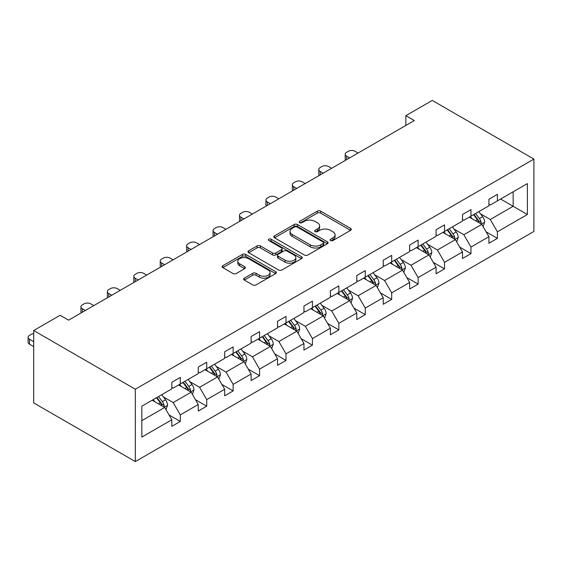 <?xml version="1.0" encoding="UTF-8"?>
<svg xmlns="http://www.w3.org/2000/svg" width="562" height="562" viewBox="0 0 562 562"><rect width="100%" height="100%" fill="white"/><g stroke="black" fill="none" stroke-linecap="round" stroke-linejoin="round"><path stroke-width="0.84" d="M330.597 240.543A1.644 0.948 0 0 0 332.922 240.543L350.59 230.343A2.353 1.356 0 0 0 351.278 229.38A2.353 1.356 0 0 0 350.59 228.418L320.656 211.143A2.353 1.356 0 0 0 317.333 211.143L299.665 221.344A1.644 0.948 0 0 0 299.188 222.011A1.644 0.948 0 0 0 299.665 222.685A1.644 0.948 0 0 0 301.998 222.685L304.281 221.365A7.524 4.341 0 0 1 314.924 221.365L317.418 222.805A7.524 4.341 0 0 1 319.623 225.875A7.524 4.341 0 0 1 317.418 228.952L315.127 230.265A1.644 0.948 0 0 0 314.65 230.94A1.644 0.948 0 0 0 315.127 231.614A1.644 0.948 0 0 0 317.46 231.614L319.743 230.294A7.524 4.341 0 0 1 330.386 230.294L332.88 231.734A7.524 4.341 0 0 1 335.085 234.804A7.524 4.341 0 0 1 332.88 237.874L330.597 239.194A1.644 0.948 0 0 0 330.112 239.869A1.644 0.948 0 0 0 330.597 240.543L330.597 239.194M244.344 278.148A2.353 1.356 0 0 0 243.655 279.103A2.353 1.356 0 0 0 244.344 280.066L252.738 284.913A2.353 1.356 0 0 0 256.061 284.913L275.682 273.589A2.353 1.356 0 0 0 276.371 272.626A2.353 1.356 0 0 0 275.682 271.664L245.756 254.389A2.353 1.356 0 0 0 242.426 254.389L222.812 265.714A2.353 1.356 0 0 0 222.123 266.676A2.353 1.356 0 0 0 222.812 267.631L232.949 273.49A2.353 1.356 0 0 0 236.279 273.49L244.674 268.643A2.353 1.356 0 0 0 245.362 267.681A2.353 1.356 0 0 0 244.674 266.725L239.644 263.817A6.287 3.632 0 0 1 237.803 261.253A6.287 3.632 0 0 1 241.688 257.895A6.287 3.632 0 0 1 248.537 258.682L268.243 270.055A6.287 3.632 0 0 1 270.083 272.626A6.287 3.632 0 0 1 266.198 275.984A6.287 3.632 0 0 1 259.349 275.197L256.061 273.301A2.353 1.356 0 0 0 252.738 273.301L244.344 278.148L244.344 280.066M533.9 159.095L432.262 100.415L405.841 115.674L414.306 120.563L68.585 320.164L60.113 315.275L33.685 330.533L135.323 389.213L533.9 159.095L533.9 231.467L135.323 461.585L135.323 389.213M304.449 255.057A2.353 1.356 0 0 0 307.772 255.057L327.393 243.732A2.353 1.356 0 0 0 328.082 242.77A2.353 1.356 0 0 0 327.393 241.815L297.467 224.533A2.353 1.356 0 0 0 294.137 224.533L274.516 235.857A2.353 1.356 0 0 0 273.827 236.82A2.353 1.356 0 0 0 274.516 237.782L304.449 255.057M269.444 240.894A1.644 0.948 0 0 1 271.109 241.126L271.109 239.173L301.541 256.736A2.353 1.356 0 0 1 302.23 257.698A2.353 1.356 0 0 1 301.541 258.661L281.92 269.985A2.353 1.356 0 0 1 278.59 269.985L248.664 252.71L248.664 250.785A2.353 1.356 0 0 0 247.975 251.748A2.353 1.356 0 0 0 248.664 252.71M248.664 250.785L257.059 245.938A2.353 1.356 0 0 1 260.389 245.938L272.521 252.949A2.353 1.356 0 0 0 275.851 252.949L281.422 249.732A2.353 1.356 0 0 0 282.11 248.769A2.353 1.356 0 0 0 281.422 247.814L268.784 240.515A1.644 0.948 0 0 1 268.299 239.841A1.644 0.948 0 0 1 269.317 238.962A1.644 0.948 0 0 1 271.109 239.173M141.842 406.178L171.824 388.869L171.824 382.315L180.297 377.425L180.297 383.979L198.253 373.611L198.253 367.063L206.718 362.174L206.718 368.721L224.674 358.359L224.674 351.805L233.146 346.916L233.146 353.47L251.102 343.101L251.102 336.547L259.574 331.657L259.574 338.212L277.53 327.843L277.53 321.295L285.995 316.399L285.995 322.953L303.951 312.591L303.951 306.037L312.423 301.148L312.423 307.695L330.379 297.333L330.379 290.779L338.844 285.889L338.844 292.444L356.8 282.075L356.8 275.52L365.272 270.631L365.272 277.185L383.228 266.817L383.228 260.269L391.693 255.38L391.693 261.927L409.649 251.565L409.649 245.011L418.121 240.122L418.121 246.676L436.077 236.307L436.077 229.753L444.549 224.863L444.549 231.418L462.505 221.049L462.505 214.494L470.97 209.605L470.97 216.159L488.926 205.79L488.926 199.243L497.398 194.354L497.398 200.901L527.381 183.591L527.381 214.501L497.398 231.811L497.398 238.358L488.926 243.248L488.926 236.7L470.97 247.062L470.97 253.617L462.505 258.506L462.505 251.952L444.549 262.321L444.549 268.875L436.077 273.764L436.077 267.21L418.121 277.579L418.121 284.133L409.649 289.023L409.649 282.468L391.693 292.837L391.693 299.384L383.228 304.274L383.228 297.727L365.272 308.088L365.272 314.643L356.8 319.532L356.8 312.978L338.844 323.347L338.844 329.901L330.379 334.79L330.379 328.236L312.423 338.605L312.423 345.152L303.951 350.042L303.951 343.494L285.995 353.856L285.995 360.411L277.53 365.3L277.53 358.746L259.574 369.115L259.574 375.669L251.102 380.558L251.102 374.004L233.146 384.373L233.146 390.927L224.674 395.817L224.674 389.262L206.718 399.631L206.718 406.178L198.253 411.068L198.253 404.521L180.297 414.882L180.297 421.437L171.824 426.326L171.824 419.772L141.842 437.081L141.842 406.178M178.604 384.956L191.136 392.199L173.18 402.561L163.373 396.898M173.18 402.561L180.297 414.882M191.136 392.199L198.253 404.521M171.824 387.302L173.18 388.089L180.297 383.979M205.025 369.705L217.564 376.94L199.608 387.302L189.801 381.647M199.608 387.302L206.718 399.631M217.564 376.94L224.674 389.262M198.253 372.051L199.608 372.831L206.718 368.721M231.453 354.446L243.985 361.682L226.029 372.051L216.23 366.389M226.029 372.051L233.146 384.373M243.985 361.682L251.102 374.004M224.674 356.793L226.029 357.572L233.146 353.47M257.874 339.188L270.413 346.424L252.457 356.793L242.651 351.131M252.457 356.793L259.574 369.115M270.413 346.424L277.53 358.746M251.102 341.534L252.457 342.321L259.574 338.212M284.302 323.93L296.834 331.173L278.878 341.534L269.079 335.879M278.878 341.534L285.995 353.856M296.834 331.173L303.951 343.494M277.53 326.283L278.878 327.063L285.995 322.953M310.73 308.678L323.262 315.914L305.307 326.283L295.5 320.621M305.307 326.283L312.423 338.605M323.262 315.914L330.379 328.236M303.951 311.025L305.307 311.805L312.423 307.695M337.151 293.42L349.683 300.656L331.735 311.025L321.928 305.363M331.735 311.025L338.844 323.347M349.683 300.656L356.8 312.978M330.379 295.767L331.735 296.546L338.844 292.444M363.579 278.162L376.111 285.398L358.156 295.767L348.349 290.104M358.156 295.767L365.272 308.088M376.111 285.398L383.228 297.727M356.8 280.508L358.156 281.295L365.272 277.185M390 262.911L402.54 270.146L384.584 280.508L374.777 274.853M384.584 280.508L391.693 292.837M402.54 270.146L409.649 282.468M383.228 265.257L384.584 266.037L391.693 261.927M416.428 247.652L428.961 254.888L411.005 265.257L401.205 259.595M411.005 265.257L418.121 277.579M428.961 254.888L436.077 267.21M409.649 249.999L411.005 250.778L418.121 246.676M442.849 232.394L455.389 239.63L437.433 249.999L427.626 244.337M437.433 249.999L444.549 262.321M455.389 239.63L462.505 251.952M436.077 234.74L437.433 235.527L444.549 231.418M469.277 217.136L481.81 224.378L463.854 234.74L454.054 229.078M463.854 234.74L470.97 247.062M481.81 224.378L488.926 236.7M462.505 219.482L463.854 220.269L470.97 216.159M500.616 199.046L513.148 206.282L490.282 219.489L480.475 213.827M490.282 219.489L497.398 231.811M527.381 214.501L513.148 206.282L513.148 191.811L527.381 183.591M33.685 330.533L33.685 402.905L135.323 461.585M405.841 115.674L405.841 125.452M488.926 204.231L490.282 205.011L497.398 200.901M141.842 420.657L164.708 407.45L152.176 400.214M164.708 407.45L171.824 419.772M486.13 231.86L497.398 238.358M459.709 247.111L470.97 253.617M433.281 262.37L444.549 268.875M406.86 277.628L418.121 284.133M380.432 292.879L391.693 299.384M354.004 308.138L365.272 314.643M327.583 323.396L338.844 329.901M301.155 338.654L312.423 345.152M274.734 353.905L285.995 360.411M248.306 369.164L259.574 375.669M221.885 384.422L233.146 390.927M195.457 399.68L206.718 406.178M169.029 414.932L180.297 421.437M331.25 240.775L332.88 239.833A7.524 4.341 0 0 0 335.085 236.764L335.085 234.804M319.623 225.875L319.623 227.835A7.524 4.341 0 0 1 317.418 230.905L315.788 231.846M350.555 230.357L320.656 213.096A2.353 1.356 0 0 0 317.333 213.096L300.326 222.917M327.358 243.746L297.467 226.486A2.353 1.356 0 0 0 294.137 226.486L274.551 237.796M323.234 243.444A1.644 0.948 0 0 0 323.719 242.77A1.644 0.948 0 0 0 323.234 242.103L296.968 226.936A1.644 0.948 0 0 0 294.636 226.936L292.226 228.327A7.524 4.341 0 0 0 290.02 231.396A7.524 4.341 0 0 0 292.226 234.466L310.182 244.835A7.524 4.341 0 0 0 320.825 244.835L323.234 243.444L323.234 245.397A1.644 0.948 0 0 0 323.719 244.73L323.719 242.77M290.02 231.396L290.02 233.349A7.524 4.341 0 0 0 292.226 236.426L292.226 234.466M323.234 245.397L320.825 246.788A7.524 4.341 0 0 1 310.182 246.788L292.226 236.426M248.692 252.724L257.059 247.898L257.059 245.938M282.11 248.769L282.11 250.729A2.353 1.356 0 0 1 281.422 251.685L275.851 254.902A2.353 1.356 0 0 1 272.521 254.902L260.389 247.898A2.353 1.356 0 0 0 257.059 247.898M271.109 241.126L301.506 258.675M285.117 260.22A6.287 3.632 0 0 0 291.973 261.007A6.287 3.632 0 0 0 295.858 257.649A6.287 3.632 0 0 0 294.017 255.085L287.07 251.073A2.353 1.356 0 0 0 283.747 251.073L278.176 254.291A2.353 1.356 0 0 0 277.488 255.253A2.353 1.356 0 0 0 278.176 256.209L285.117 260.22L285.117 262.173A6.287 3.632 0 0 0 291.973 262.96A6.287 3.632 0 0 0 295.858 259.609L295.858 257.649M277.488 255.253L277.488 257.206A2.353 1.356 0 0 0 278.176 258.169L278.176 256.209M285.117 262.173L278.176 258.169M270.083 272.626L270.083 274.579A6.287 3.632 0 0 1 266.198 277.937A6.287 3.632 0 0 1 259.349 277.15L256.061 275.254A2.353 1.356 0 0 0 252.738 275.254L244.372 280.087M237.803 261.253L237.803 263.206A6.287 3.632 0 0 0 239.644 265.777L239.644 263.817M244.646 268.657L239.644 265.777M275.654 273.603L245.756 256.342A2.353 1.356 0 0 0 242.426 256.342L222.84 267.653M483.102 226.605L484.655 222.109A6.351 3.667 -120 0 0 482.632 216.7L478.831 211.621M349.599 157.922L346.606 156.194A4.791 2.768 -0 0 1 345.201 154.234A4.791 2.768 -0 0 1 346.606 152.281L348.3 151.304A4.791 2.768 -0 0 1 355.072 151.304L358.071 153.033M472.01 218.716L470.359 216.511M345.602 160.233A4.791 2.768 180 0 1 345.201 159.123L345.201 154.234M480.875 223.838L481.227 222.376A6.351 3.667 -120 0 0 479.414 218.562L475.607 213.483M474.019 214.403L478.206 219.988A3.231 1.869 60 0 1 478.796 220.971L481.227 222.376M473.576 214.656L477.377 219.735A6.351 3.667 60 0 1 478.964 222.728M456.674 241.864L458.234 237.361A6.351 3.667 -120 0 0 456.204 231.958L452.403 226.879M323.178 173.18L320.178 171.445A4.791 2.768 -0 0 1 318.773 169.492A4.791 2.768 -0 0 1 320.178 167.539L321.871 166.556A4.791 2.768 -0 0 1 328.651 166.556L331.643 168.291M445.582 233.975L443.931 231.769M319.174 175.492A4.791 2.768 180 0 1 318.773 174.382L318.773 169.492M454.447 239.089L454.806 237.635A6.351 3.667 -120 0 0 452.986 233.813L449.186 228.741M447.598 229.654L451.778 235.246A3.231 1.869 60 0 1 452.368 236.223L454.806 237.635M447.155 229.914L450.956 234.986A6.351 3.667 60 0 1 452.536 237.986M430.246 257.115L431.806 252.619A6.351 3.667 -120 0 0 429.782 247.217L425.975 242.138M296.75 188.432L293.75 186.703A4.791 2.768 -0 0 1 292.352 184.75A4.791 2.768 -0 0 1 293.75 182.791L295.45 181.814A4.791 2.768 -0 0 1 302.223 181.814L305.222 183.542M419.161 249.226L417.51 247.027M292.753 190.743A4.791 2.768 180 0 1 292.352 189.64L292.352 184.75M428.026 254.347L428.377 252.893A6.351 3.667 -120 0 0 426.565 249.071L422.757 243.992M421.17 244.913L425.357 250.497A3.231 1.869 60 0 1 425.94 251.481L428.377 252.893M420.727 245.165L424.528 250.245A6.351 3.667 60 0 1 426.115 253.244M403.825 272.373L405.385 267.877A6.351 3.667 -120 0 0 403.354 262.468L399.554 257.396M270.329 203.69L267.329 201.962A4.791 2.768 -0 0 1 265.924 200.002A4.791 2.768 -0 0 1 267.329 198.049L269.022 197.072A4.791 2.768 -0 0 1 275.802 197.072L278.794 198.8M392.733 264.484L391.082 262.285M266.325 206.001A4.791 2.768 180 0 1 265.924 204.891L265.924 200.002M401.598 269.605L401.956 268.144A6.351 3.667 -120 0 0 400.137 264.33L396.336 259.251M394.742 260.171L398.929 265.756A3.231 1.869 60 0 1 399.519 266.739L401.956 268.144M394.299 260.424L398.107 265.503A6.351 3.667 60 0 1 399.687 268.503M377.397 287.632L378.957 283.129A6.351 3.667 -120 0 0 376.933 277.726L373.126 272.647M243.901 218.948L240.901 217.22A4.791 2.768 -0 0 1 239.503 215.26A4.791 2.768 -0 0 1 240.901 213.307L242.594 212.324A4.791 2.768 -0 0 1 249.373 212.324L252.373 214.059M366.305 279.743L364.661 277.537M239.904 221.259A4.791 2.768 180 0 1 239.503 220.149L239.503 215.26M375.177 284.857L375.528 283.403A6.351 3.667 -120 0 0 373.716 279.581L369.908 274.509M368.321 275.429L372.508 281.014A3.231 1.869 60 0 1 373.091 281.998L375.528 283.403M367.878 275.682L371.679 280.761A6.351 3.667 60 0 1 373.259 283.754M350.976 302.89L352.529 298.387A6.351 3.667 -120 0 0 350.505 292.985L346.705 287.906M217.473 234.206L214.48 232.471A4.791 2.768 -0 0 1 213.075 230.518A4.791 2.768 -0 0 1 214.48 228.558L216.173 227.582A4.791 2.768 -0 0 1 222.945 227.582L225.945 229.317M339.884 294.994L338.233 292.795M213.476 236.511A4.791 2.768 180 0 1 213.075 235.408L213.075 230.518M348.749 300.115L349.107 298.661A6.351 3.667 -120 0 0 347.288 294.839L343.487 289.767M341.893 290.68L346.08 296.272A3.231 1.869 60 0 1 346.67 297.249L349.107 298.661M341.45 290.94L345.258 296.012A6.351 3.667 60 0 1 346.838 299.012M324.548 318.141L326.108 313.645A6.351 3.667 -120 0 0 324.084 308.236L320.277 303.164M191.052 249.458L188.052 247.73A4.791 2.768 -0 0 1 186.647 245.777A4.791 2.768 -0 0 1 188.052 243.817L189.745 242.84A4.791 2.768 -0 0 1 196.524 242.84L199.524 244.568M313.455 310.252L311.812 308.053M187.048 251.769A4.791 2.768 180 0 1 186.647 250.666L186.647 245.777M322.328 315.373L322.679 313.912A6.351 3.667 -120 0 0 320.86 310.098L317.059 305.018M315.472 305.939L319.652 311.524A3.231 1.869 60 0 1 320.242 312.507L322.679 313.912M315.029 306.192L318.83 311.271A6.351 3.667 60 0 1 320.41 314.27M298.127 333.399L299.679 328.903A6.351 3.667 -120 0 0 297.656 323.494L293.856 318.415M164.624 264.716L161.631 262.988A4.791 2.768 -0 0 1 160.226 261.028A4.791 2.768 -0 0 1 161.631 259.075L163.324 258.099A4.791 2.768 -0 0 1 170.096 258.099L173.096 259.827M287.034 325.51L285.384 323.312M160.627 267.027A4.791 2.768 180 0 1 160.226 265.917L160.226 261.028M295.9 330.632L296.251 329.17A6.351 3.667 -120 0 0 294.439 325.356L290.631 320.277M289.044 321.197L293.231 326.782A3.231 1.869 60 0 1 293.821 327.765L296.251 329.17M288.601 321.45L292.402 326.529A6.351 3.667 60 0 1 293.989 329.522M271.699 348.658L273.258 344.155A6.351 3.667 -120 0 0 271.228 338.753L267.428 333.673M138.203 279.974L135.203 278.239A4.791 2.768 -0 0 1 133.798 276.286A4.791 2.768 -0 0 1 135.203 274.333L136.896 273.35A4.791 2.768 -0 0 1 143.675 273.35L146.668 275.085M260.606 340.769L258.956 338.563M134.199 282.286A4.791 2.768 180 0 1 133.798 281.176L133.798 276.286M269.472 345.883L269.83 344.429A6.351 3.667 -120 0 0 268.011 340.607L264.21 335.535M262.616 336.448L266.802 342.04A3.231 1.869 60 0 1 267.393 343.024L269.83 344.429M262.18 336.708L265.981 341.78A6.351 3.667 60 0 1 267.561 344.78M245.271 363.916L246.83 359.413A6.351 3.667 -120 0 0 244.807 354.011L241 348.932M111.775 295.233L108.775 293.497A4.791 2.768 -0 0 1 107.377 291.545A4.791 2.768 -0 0 1 108.775 289.585L110.475 288.608A4.791 2.768 -0 0 1 117.247 288.608L120.247 290.336M234.185 356.02L232.535 353.821M107.778 297.537A4.791 2.768 180 0 1 107.377 296.434L107.377 291.545M243.051 361.141L243.402 359.687A6.351 3.667 -120 0 0 241.59 355.865L237.782 350.786M236.195 351.707L240.381 357.292A3.231 1.869 60 0 1 240.965 358.275L243.402 359.687M235.752 351.96L239.553 357.039A6.351 3.667 60 0 1 241.133 360.038M218.85 379.167L220.409 374.671A6.351 3.667 -120 0 0 218.379 369.262L214.579 364.19M85.354 310.484L82.354 308.756A4.791 2.768 -0 0 1 80.949 306.796A4.791 2.768 -0 0 1 82.354 304.843L84.047 303.866A4.791 2.768 -0 0 1 90.826 303.866L93.819 305.595M207.757 371.278L206.106 369.079M81.35 312.795A4.791 2.768 180 0 1 80.949 311.692L80.949 306.796M216.623 376.399L216.981 374.938A6.351 3.667 -120 0 0 215.162 371.124L211.361 366.045M209.767 366.965L213.953 372.55A3.231 1.869 60 0 1 214.543 373.533L216.981 374.938M209.324 367.218L213.131 372.297A6.351 3.667 60 0 1 214.712 375.297M192.422 394.426L193.981 389.93A6.351 3.667 -120 0 0 191.958 384.52L188.151 379.441M181.329 386.537L179.685 384.331M190.202 391.658L190.553 390.197A6.351 3.667 -120 0 0 188.741 386.382L184.933 381.303M183.345 382.223L187.532 387.808A3.231 1.869 60 0 1 188.115 388.792L190.553 390.197M182.903 382.476L186.703 387.555A6.351 3.667 60 0 1 188.284 390.548M166.001 409.684L167.553 405.181A6.351 3.667 -120 0 0 165.53 399.779L161.73 394.7M154.908 401.795L153.257 399.589M33.685 341.682L29.505 339.265L29.505 344.155A4.791 2.768 180 0 1 28.1 342.202L28.1 337.312A4.791 2.768 -0 0 0 29.505 339.265M33.685 346.571L29.505 344.155M163.774 406.909L164.132 405.455A6.351 3.667 -120 0 0 162.313 401.633L158.512 396.561M156.917 397.474L161.104 403.066A3.231 1.869 60 0 1 161.694 404.043L164.132 405.455M156.475 397.734L160.282 402.806A6.351 3.667 60 0 1 161.863 405.806M33.685 333.617A4.791 2.768 -0 0 0 31.198 334.376L29.505 335.359A4.791 2.768 -0 0 0 28.1 337.312M332.88 239.833L332.88 237.874M315.127 231.614L315.127 230.265M317.418 230.905L317.418 228.952M299.665 222.685L299.665 221.344M317.333 213.096L317.333 211.143M320.656 213.096L320.656 211.143M350.59 230.343L350.59 228.418M274.516 237.782L274.516 235.857M294.137 226.486L294.137 224.533M297.467 226.486L297.467 224.533M327.393 243.732L327.393 241.815M310.182 246.788L310.182 244.835M320.825 246.788L320.825 244.835M260.389 247.898L260.389 245.938M272.521 254.902L272.521 252.949M275.851 254.902L275.851 252.949M281.422 251.685L281.422 249.732M301.541 258.661L301.541 256.736M252.738 275.254L252.738 273.301M256.061 275.254L256.061 273.301M259.349 277.15L259.349 275.197M244.674 268.643L244.674 266.725M222.812 267.631L222.812 265.714M242.426 256.342L242.426 254.389M245.756 256.342L245.756 254.389M275.682 273.589L275.682 271.664M346.606 156.194L346.606 159.65M481.353 224.112L484.613 222.229M479.414 218.562L482.632 216.7M475.578 220.775L477.377 219.735M320.178 171.445L320.178 174.908M454.932 239.37L458.192 237.487M452.986 233.813L456.204 231.958M449.15 236.033L450.956 234.986M293.75 186.703L293.75 190.167M428.504 254.621L431.764 252.738M426.565 249.071L429.782 247.217M422.722 251.284L424.528 250.245M267.329 201.962L267.329 205.425M402.083 269.879L405.343 267.997M400.137 264.33L403.354 262.468M396.301 266.543L398.107 265.503M240.901 217.22L240.901 220.676M375.655 285.138L378.914 283.255M373.716 279.581L376.933 277.726M369.873 281.801L371.679 280.761M214.48 232.471L214.48 235.935M349.227 300.396L352.493 298.513M347.288 294.839L350.505 292.985M343.452 297.059L345.258 296.012M188.052 247.73L188.052 251.193M322.806 315.647L326.065 313.765M320.86 310.098L324.084 308.236M317.024 312.31L318.83 311.271M161.631 262.988L161.631 266.444M296.378 330.906L299.637 329.023M294.439 325.356L297.656 323.494M290.596 327.569L292.402 326.529M135.203 278.239L135.203 281.702M269.957 346.164L273.216 344.281M268.011 340.607L271.228 338.753M264.175 342.827L265.981 341.78M108.775 293.497L108.775 296.961M243.529 361.422L246.788 359.54M241.59 355.865L244.807 354.011M237.747 358.085L239.553 357.039M82.354 308.756L82.354 312.219M217.108 376.673L220.367 374.791M215.162 371.124L218.379 369.262M211.326 373.337L213.131 372.297M190.68 391.932L193.939 390.049M188.741 386.382L191.958 384.52M184.898 388.595L186.703 387.555M164.252 407.19L167.518 405.307M162.313 401.633L165.53 399.779M158.477 403.853L160.282 402.806"/></g></svg>
